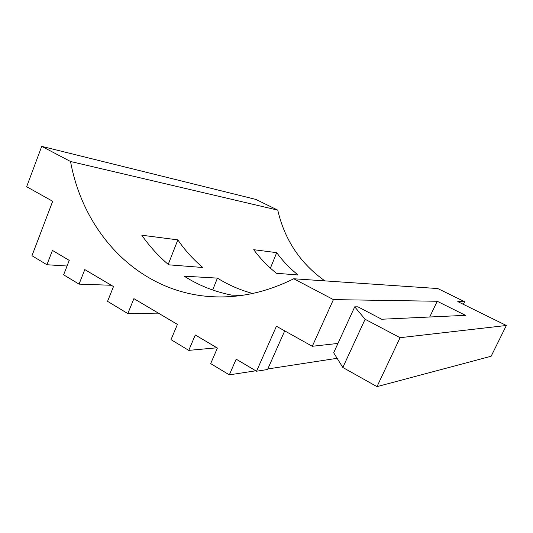 <?xml version="1.0" encoding="UTF-8"?>
<svg xmlns="http://www.w3.org/2000/svg" width="533" height="533" viewBox="0 0 533 533"><rect width="100%" height="100%" fill="white"/><g stroke="black" fill="none" stroke-linecap="round" stroke-linejoin="round"><path stroke-width="0.8" d="M429.711 317.002L437.207 301.265L333.411 299.606L312.285 346.277L337.949 343.432M333.411 299.606L293.75 278.766C269.172 290.985 244.54 297.034 219.843 296.928C143.397 296.861 84.174 236.625 70.536 161.499L41.734 146.362L26.65 186.73L52.687 201.281L31.973 255.713L46.931 264.741L52.434 250.423L69.25 260.377L63.627 274.821L79.057 284.136L84.794 269.578L113.496 286.567L107.559 301.345L127.813 313.577L133.903 298.64L177.416 324.39L171.006 339.654L188.755 350.368L195.291 334.977L217.384 348.049L210.682 363.606L229.323 374.859L236.172 359.169L256.533 371.221L267.539 369.516L284.722 330.88M127.813 313.577L158.354 313.118M79.057 284.136L111.297 285.262M241.889 295.382L231.842 295.155C214.626 291.771 198.729 285.441 184.171 276.174L217.424 278.113C228.217 284.875 239.943 289.992 252.595 293.463M276.454 273.282C267.872 266.433 260.291 258.572 253.701 249.691L276.7 252.662C282.803 261.057 289.925 268.492 298.067 274.981L276.454 273.282M202.82 267.499L168.714 264.821C158.534 256.213 149.56 246.346 141.785 235.213L177.842 239.877C184.924 250.244 193.252 259.451 202.82 267.499M293.75 278.766L437.793 288.553L464.636 301.705L457.78 301.598L506.35 325.483L491.133 356.251L376.984 386.638L400.076 337.689L506.35 325.483M70.536 161.499L277.76 210.129L255.927 199.429L41.734 146.362M324.897 280.884C300.352 263.495 284.635 239.91 277.76 210.129M463.364 304.343L464.636 301.705M376.984 386.638L342.832 367.477L333.671 352.766L354.718 306.841L357.896 306.821L381.681 319.24L465.509 315.336L437.207 301.265M354.718 306.841L365.105 319.26L400.076 337.689M312.285 346.277L276.427 326.249L256.533 371.221M188.755 350.368L216.944 347.789M46.931 264.741L67.058 266.02M229.323 374.859L255.813 370.795M267.793 368.956L337.123 358.303M177.842 239.877L168.221 264.408M276.7 252.662L270.418 268.159M217.424 278.113L212.674 290.005M342.832 367.477L365.105 319.26"/></g></svg>
